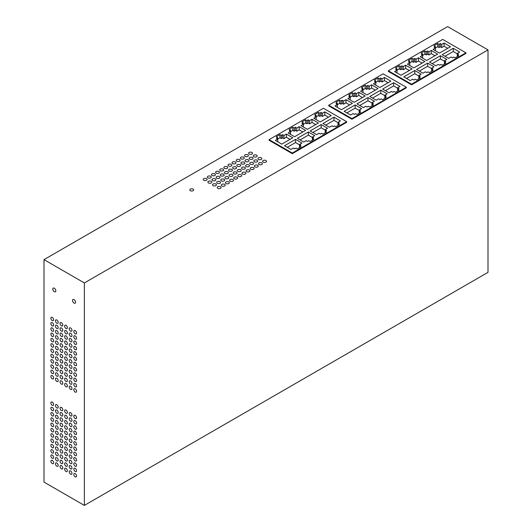 <?xml version="1.0" encoding="UTF-8"?>
<svg xmlns="http://www.w3.org/2000/svg" width="532" height="532" viewBox="0 0 532 532"><rect width="100%" height="100%" fill="white"/><g stroke="black" fill="none" stroke-linecap="round" stroke-linejoin="round"><path stroke-width="0.8" d="M465.919 53.439L411.562 84.821L388.353 71.421L388.353 70.789L442.71 39.408L465.919 52.808L465.919 53.439M269.092 139.643L323.449 108.262L346.658 121.662L346.658 122.294L292.301 153.675L269.092 140.275L269.092 139.643L292.301 153.043L292.301 153.675M265.933 160.518A1.948 1.124 0 0 0 263.812 160.278A1.948 1.124 0 0 0 262.615 161.316A1.948 1.124 0 0 0 263.18 162.107A1.948 1.124 0 0 0 265.302 162.353A1.948 1.124 0 0 0 266.505 161.316A1.948 1.124 0 0 0 265.933 160.518M243.696 157.213A1.948 1.124 0 0 0 241.575 156.973A1.948 1.124 0 0 0 240.378 158.011A1.948 1.124 0 0 0 240.943 158.802A1.948 1.124 0 0 0 243.064 159.048A1.948 1.124 0 0 0 244.268 158.011A1.948 1.124 0 0 0 243.696 157.213M218.925 171.517A1.948 1.124 0 0 0 216.81 171.271A1.948 1.124 0 0 0 215.606 172.308A1.948 1.124 0 0 0 216.178 173.106A1.948 1.124 0 0 0 218.3 173.346A1.948 1.124 0 0 0 219.497 172.308A1.948 1.124 0 0 0 218.925 171.517M248.358 159.906A1.948 1.124 0 0 0 246.236 159.66A1.948 1.124 0 0 0 245.033 160.697A1.948 1.124 0 0 0 245.604 161.495A1.948 1.124 0 0 0 247.726 161.735A1.948 1.124 0 0 0 248.929 160.697A1.948 1.124 0 0 0 248.358 159.906M228.78 181.971A1.948 1.124 0 0 0 226.659 181.725A1.948 1.124 0 0 0 225.462 182.762A1.948 1.124 0 0 0 226.027 183.56A1.948 1.124 0 0 0 228.148 183.799A1.948 1.124 0 0 0 229.352 182.762A1.948 1.124 0 0 0 228.78 181.971M215.334 178.971A1.948 1.124 0 0 0 213.212 178.725A1.948 1.124 0 0 0 212.009 179.769A1.948 1.124 0 0 0 212.581 180.561A1.948 1.124 0 0 0 214.702 180.807A1.948 1.124 0 0 0 215.899 179.769A1.948 1.124 0 0 0 215.334 178.971M257.149 160.212A1.948 1.124 0 0 0 255.028 159.966A1.948 1.124 0 0 0 253.824 161.003A1.948 1.124 0 0 0 254.396 161.801A1.948 1.124 0 0 0 256.517 162.047A1.948 1.124 0 0 0 257.714 161.003A1.948 1.124 0 0 0 257.149 160.212M248.89 164.98A1.948 1.124 0 0 0 246.768 164.734A1.948 1.124 0 0 0 245.565 165.771A1.948 1.124 0 0 0 246.136 166.569A1.948 1.124 0 0 0 248.258 166.809A1.948 1.124 0 0 0 249.461 165.771A1.948 1.124 0 0 0 248.89 164.98M244.76 167.361A1.948 1.124 0 0 0 242.639 167.121A1.948 1.124 0 0 0 241.442 168.159A1.948 1.124 0 0 0 242.007 168.95A1.948 1.124 0 0 0 244.128 169.196A1.948 1.124 0 0 0 245.332 168.159A1.948 1.124 0 0 0 244.76 167.361M253.019 162.593A1.948 1.124 0 0 0 250.898 162.353A1.948 1.124 0 0 0 249.694 163.391A1.948 1.124 0 0 0 250.266 164.182A1.948 1.124 0 0 0 252.387 164.428A1.948 1.124 0 0 0 253.584 163.391A1.948 1.124 0 0 0 253.019 162.593M236.507 172.129A1.948 1.124 0 0 0 234.386 171.883A1.948 1.124 0 0 0 233.182 172.92A1.948 1.124 0 0 0 233.754 173.718A1.948 1.124 0 0 0 235.876 173.964A1.948 1.124 0 0 0 237.073 172.92A1.948 1.124 0 0 0 236.507 172.129M251.955 152.445A1.948 1.124 0 0 0 249.834 152.205A1.948 1.124 0 0 0 248.63 153.243A1.948 1.124 0 0 0 249.202 154.034A1.948 1.124 0 0 0 251.323 154.28A1.948 1.124 0 0 0 252.52 153.243A1.948 1.124 0 0 0 251.955 152.445M256.617 155.138A1.948 1.124 0 0 0 254.495 154.892A1.948 1.124 0 0 0 253.292 155.929A1.948 1.124 0 0 0 253.864 156.727A1.948 1.124 0 0 0 255.985 156.973A1.948 1.124 0 0 0 257.182 155.929A1.948 1.124 0 0 0 256.617 155.138M240.63 169.748A1.948 1.124 0 0 0 238.509 169.502A1.948 1.124 0 0 0 237.312 170.539A1.948 1.124 0 0 0 237.884 171.337A1.948 1.124 0 0 0 239.999 171.577A1.948 1.124 0 0 0 241.202 170.539A1.948 1.124 0 0 0 240.63 169.748M261.272 157.831A1.948 1.124 0 0 0 259.151 157.585A1.948 1.124 0 0 0 257.954 158.622A1.948 1.124 0 0 0 258.519 159.42A1.948 1.124 0 0 0 260.64 159.66A1.948 1.124 0 0 0 261.844 158.622A1.948 1.124 0 0 0 261.272 157.831M247.826 154.832A1.948 1.124 0 0 0 245.704 154.586A1.948 1.124 0 0 0 244.501 155.623A1.948 1.124 0 0 0 245.072 156.421A1.948 1.124 0 0 0 247.194 156.661A1.948 1.124 0 0 0 248.397 155.623A1.948 1.124 0 0 0 247.826 154.832M232.91 179.583A1.948 1.124 0 0 0 230.788 179.344A1.948 1.124 0 0 0 229.585 180.381A1.948 1.124 0 0 0 230.157 181.173A1.948 1.124 0 0 0 232.278 181.419A1.948 1.124 0 0 0 233.482 180.381A1.948 1.124 0 0 0 232.91 179.583M261.804 162.905A1.948 1.124 0 0 0 259.683 162.659A1.948 1.124 0 0 0 258.486 163.696A1.948 1.124 0 0 0 259.051 164.494A1.948 1.124 0 0 0 261.172 164.734A1.948 1.124 0 0 0 262.376 163.696A1.948 1.124 0 0 0 261.804 162.905M231.314 164.361A1.948 1.124 0 0 0 229.192 164.122A1.948 1.124 0 0 0 227.989 165.159A1.948 1.124 0 0 0 228.56 165.951A1.948 1.124 0 0 0 230.682 166.197A1.948 1.124 0 0 0 231.886 165.159A1.948 1.124 0 0 0 231.314 164.361M193.096 189.119A1.948 1.124 0 0 0 190.975 188.873A1.948 1.124 0 0 0 189.771 189.917A1.948 1.124 0 0 0 190.343 190.709A1.948 1.124 0 0 0 192.464 190.955A1.948 1.124 0 0 0 193.661 189.917A1.948 1.124 0 0 0 193.096 189.119M231.846 169.435A1.948 1.124 0 0 0 229.724 169.196A1.948 1.124 0 0 0 228.521 170.233A1.948 1.124 0 0 0 229.093 171.025A1.948 1.124 0 0 0 231.214 171.271A1.948 1.124 0 0 0 232.418 170.233A1.948 1.124 0 0 0 231.846 169.435M214.802 173.898A1.948 1.124 0 0 0 212.68 173.651A1.948 1.124 0 0 0 211.477 174.696A1.948 1.124 0 0 0 212.049 175.487A1.948 1.124 0 0 0 214.17 175.733A1.948 1.124 0 0 0 215.367 174.696A1.948 1.124 0 0 0 214.802 173.898M211.204 181.352A1.948 1.124 0 0 0 209.083 181.113A1.948 1.124 0 0 0 207.879 182.15A1.948 1.124 0 0 0 208.451 182.942A1.948 1.124 0 0 0 210.572 183.188A1.948 1.124 0 0 0 211.776 182.15A1.948 1.124 0 0 0 211.204 181.352M240.098 164.674A1.948 1.124 0 0 0 237.977 164.428A1.948 1.124 0 0 0 236.78 165.465A1.948 1.124 0 0 0 237.352 166.263A1.948 1.124 0 0 0 239.467 166.503A1.948 1.124 0 0 0 240.67 165.465A1.948 1.124 0 0 0 240.098 164.674M245.292 172.435A1.948 1.124 0 0 0 243.171 172.195A1.948 1.124 0 0 0 241.974 173.233A1.948 1.124 0 0 0 242.539 174.024A1.948 1.124 0 0 0 244.66 174.27A1.948 1.124 0 0 0 245.864 173.233A1.948 1.124 0 0 0 245.292 172.435M237.039 177.203A1.948 1.124 0 0 0 234.918 176.957A1.948 1.124 0 0 0 233.714 177.994A1.948 1.124 0 0 0 234.286 178.792A1.948 1.124 0 0 0 236.407 179.038A1.948 1.124 0 0 0 237.605 177.994A1.948 1.124 0 0 0 237.039 177.203M223.586 174.203A1.948 1.124 0 0 0 221.465 173.964A1.948 1.124 0 0 0 220.268 175.001A1.948 1.124 0 0 0 220.833 175.793A1.948 1.124 0 0 0 222.955 176.039A1.948 1.124 0 0 0 224.158 175.001A1.948 1.124 0 0 0 223.586 174.203M235.443 161.981A1.948 1.124 0 0 0 233.322 161.735A1.948 1.124 0 0 0 232.118 162.772A1.948 1.124 0 0 0 232.69 163.57A1.948 1.124 0 0 0 234.812 163.816A1.948 1.124 0 0 0 236.008 162.772A1.948 1.124 0 0 0 235.443 161.981M224.118 179.277A1.948 1.124 0 0 0 221.997 179.038A1.948 1.124 0 0 0 220.8 180.075A1.948 1.124 0 0 0 221.365 180.867A1.948 1.124 0 0 0 223.487 181.113A1.948 1.124 0 0 0 224.69 180.075A1.948 1.124 0 0 0 224.118 179.277M253.551 167.666A1.948 1.124 0 0 0 251.43 167.427A1.948 1.124 0 0 0 250.226 168.464A1.948 1.124 0 0 0 250.798 169.256A1.948 1.124 0 0 0 252.919 169.502A1.948 1.124 0 0 0 254.116 168.464A1.948 1.124 0 0 0 253.551 167.666M241.162 174.822A1.948 1.124 0 0 0 239.048 174.576A1.948 1.124 0 0 0 237.844 175.613A1.948 1.124 0 0 0 238.416 176.411A1.948 1.124 0 0 0 240.531 176.651A1.948 1.124 0 0 0 241.734 175.613A1.948 1.124 0 0 0 241.162 174.822M232.378 174.509A1.948 1.124 0 0 0 230.256 174.27A1.948 1.124 0 0 0 229.053 175.307A1.948 1.124 0 0 0 229.625 176.099A1.948 1.124 0 0 0 231.746 176.345A1.948 1.124 0 0 0 232.95 175.307A1.948 1.124 0 0 0 232.378 174.509M244.228 162.287A1.948 1.124 0 0 0 242.107 162.047A1.948 1.124 0 0 0 240.91 163.085A1.948 1.124 0 0 0 241.475 163.876A1.948 1.124 0 0 0 243.596 164.122A1.948 1.124 0 0 0 244.8 163.085A1.948 1.124 0 0 0 244.228 162.287M252.487 157.519A1.948 1.124 0 0 0 250.366 157.279A1.948 1.124 0 0 0 249.162 158.317A1.948 1.124 0 0 0 249.734 159.108A1.948 1.124 0 0 0 251.855 159.354A1.948 1.124 0 0 0 253.052 158.317A1.948 1.124 0 0 0 252.487 157.519M220.527 186.739A1.948 1.124 0 0 0 218.406 186.493A1.948 1.124 0 0 0 217.202 187.53A1.948 1.124 0 0 0 217.774 188.328A1.948 1.124 0 0 0 219.896 188.567A1.948 1.124 0 0 0 221.093 187.53A1.948 1.124 0 0 0 220.527 186.739M224.65 184.351A1.948 1.124 0 0 0 222.529 184.112A1.948 1.124 0 0 0 221.332 185.149A1.948 1.124 0 0 0 221.897 185.941A1.948 1.124 0 0 0 224.019 186.187A1.948 1.124 0 0 0 225.222 185.149A1.948 1.124 0 0 0 224.65 184.351M227.716 171.823A1.948 1.124 0 0 0 225.595 171.577A1.948 1.124 0 0 0 224.391 172.614A1.948 1.124 0 0 0 224.963 173.412A1.948 1.124 0 0 0 227.084 173.651A1.948 1.124 0 0 0 228.288 172.614A1.948 1.124 0 0 0 227.716 171.823M239.566 159.6A1.948 1.124 0 0 0 237.445 159.354A1.948 1.124 0 0 0 236.248 160.391A1.948 1.124 0 0 0 236.82 161.189A1.948 1.124 0 0 0 238.935 161.429A1.948 1.124 0 0 0 240.138 160.391A1.948 1.124 0 0 0 239.566 159.6M219.995 181.665A1.948 1.124 0 0 0 217.874 181.419A1.948 1.124 0 0 0 216.67 182.456A1.948 1.124 0 0 0 217.242 183.254A1.948 1.124 0 0 0 219.364 183.493A1.948 1.124 0 0 0 220.561 182.456A1.948 1.124 0 0 0 219.995 181.665M249.422 170.054A1.948 1.124 0 0 0 247.3 169.808A1.948 1.124 0 0 0 246.097 170.845A1.948 1.124 0 0 0 246.668 171.643A1.948 1.124 0 0 0 248.79 171.883A1.948 1.124 0 0 0 249.993 170.845A1.948 1.124 0 0 0 249.422 170.054M223.054 169.129A1.948 1.124 0 0 0 220.933 168.89A1.948 1.124 0 0 0 219.736 169.927A1.948 1.124 0 0 0 220.301 170.719A1.948 1.124 0 0 0 222.423 170.965A1.948 1.124 0 0 0 223.626 169.927A1.948 1.124 0 0 0 223.054 169.129M210.672 176.278A1.948 1.124 0 0 0 208.551 176.039A1.948 1.124 0 0 0 207.347 177.076A1.948 1.124 0 0 0 207.919 177.868A1.948 1.124 0 0 0 210.04 178.114A1.948 1.124 0 0 0 211.244 177.076A1.948 1.124 0 0 0 210.672 176.278M228.248 176.897A1.948 1.124 0 0 0 226.127 176.651A1.948 1.124 0 0 0 224.93 177.688A1.948 1.124 0 0 0 225.495 178.486A1.948 1.124 0 0 0 227.616 178.725A1.948 1.124 0 0 0 228.82 177.688A1.948 1.124 0 0 0 228.248 176.897M215.866 184.045A1.948 1.124 0 0 0 213.744 183.799A1.948 1.124 0 0 0 212.541 184.843A1.948 1.124 0 0 0 213.113 185.635A1.948 1.124 0 0 0 215.234 185.881A1.948 1.124 0 0 0 216.431 184.843A1.948 1.124 0 0 0 215.866 184.045M257.681 165.286A1.948 1.124 0 0 0 255.56 165.04A1.948 1.124 0 0 0 254.356 166.077A1.948 1.124 0 0 0 254.928 166.875A1.948 1.124 0 0 0 257.049 167.121A1.948 1.124 0 0 0 258.246 166.077A1.948 1.124 0 0 0 257.681 165.286M227.184 166.749A1.948 1.124 0 0 0 225.063 166.503A1.948 1.124 0 0 0 223.859 167.54A1.948 1.124 0 0 0 224.431 168.338A1.948 1.124 0 0 0 226.552 168.578A1.948 1.124 0 0 0 227.756 167.54A1.948 1.124 0 0 0 227.184 166.749M219.457 176.591A1.948 1.124 0 0 0 217.342 176.345A1.948 1.124 0 0 0 216.138 177.382A1.948 1.124 0 0 0 216.71 178.18A1.948 1.124 0 0 0 218.832 178.42A1.948 1.124 0 0 0 220.029 177.382A1.948 1.124 0 0 0 219.457 176.591M206.542 178.666A1.948 1.124 0 0 0 204.421 178.42A1.948 1.124 0 0 0 203.224 179.457A1.948 1.124 0 0 0 203.789 180.255A1.948 1.124 0 0 0 205.911 180.494A1.948 1.124 0 0 0 207.114 179.457A1.948 1.124 0 0 0 206.542 178.666M235.975 167.055A1.948 1.124 0 0 0 233.854 166.809A1.948 1.124 0 0 0 232.65 167.846A1.948 1.124 0 0 0 233.222 168.644A1.948 1.124 0 0 0 235.344 168.89A1.948 1.124 0 0 0 236.541 167.846A1.948 1.124 0 0 0 235.975 167.055M406.288 87.866L351.931 119.248L328.723 105.848L328.723 105.216L383.08 73.835L406.288 87.235L406.288 87.866M488.004 49.902L84.362 282.944L43.996 259.643L43.996 482.098L84.362 505.4L488.004 272.357L488.004 49.902L447.638 26.6L43.996 259.643M84.362 282.944L84.362 505.4M53.626 415.093A1.948 1.124 60 0 1 53.227 415.984A1.948 1.124 60 0 1 51.724 415.465A1.948 1.124 60 0 1 50.873 413.504A1.948 1.124 60 0 1 51.278 412.613A1.948 1.124 60 0 1 52.781 413.138A1.948 1.124 60 0 1 53.626 415.093M67.391 354.186A1.948 1.124 60 0 1 66.985 355.077A1.948 1.124 60 0 1 65.483 354.551A1.948 1.124 60 0 1 64.638 352.596A1.948 1.124 60 0 1 65.037 351.705A1.948 1.124 60 0 1 66.54 352.224A1.948 1.124 60 0 1 67.391 354.186M67.391 385.966A1.948 1.124 60 0 1 66.985 386.857A1.948 1.124 60 0 1 65.483 386.332A1.948 1.124 60 0 1 64.638 384.377A1.948 1.124 60 0 1 65.037 383.486A1.948 1.124 60 0 1 66.54 384.004A1.948 1.124 60 0 1 67.391 385.966M62.803 436.28A1.948 1.124 60 0 1 62.397 437.171A1.948 1.124 60 0 1 60.901 436.652A1.948 1.124 60 0 1 60.05 434.691A1.948 1.124 60 0 1 60.455 433.799A1.948 1.124 60 0 1 61.951 434.325A1.948 1.124 60 0 1 62.803 436.28M62.803 462.76A1.948 1.124 60 0 1 62.397 463.651A1.948 1.124 60 0 1 60.901 463.133A1.948 1.124 60 0 1 60.05 461.178A1.948 1.124 60 0 1 60.455 460.286A1.948 1.124 60 0 1 61.951 460.805A1.948 1.124 60 0 1 62.803 462.76M62.803 325.052A1.948 1.124 60 0 1 62.397 325.943A1.948 1.124 60 0 1 60.901 325.424A1.948 1.124 60 0 1 60.05 323.463A1.948 1.124 60 0 1 60.455 322.572A1.948 1.124 60 0 1 61.951 323.097A1.948 1.124 60 0 1 62.803 325.052M76.561 338.292A1.948 1.124 60 0 1 76.156 339.183A1.948 1.124 60 0 1 74.66 338.665A1.948 1.124 60 0 1 73.808 336.709A1.948 1.124 60 0 1 74.214 335.818A1.948 1.124 60 0 1 75.71 336.337A1.948 1.124 60 0 1 76.561 338.292M53.626 372.726A1.948 1.124 60 0 1 53.227 373.617A1.948 1.124 60 0 1 51.724 373.092A1.948 1.124 60 0 1 50.873 371.137A1.948 1.124 60 0 1 51.278 370.245A1.948 1.124 60 0 1 52.781 370.764A1.948 1.124 60 0 1 53.626 372.726M76.561 332.999A1.948 1.124 60 0 1 76.156 333.89A1.948 1.124 60 0 1 74.66 333.371A1.948 1.124 60 0 1 73.808 331.409A1.948 1.124 60 0 1 74.214 330.518A1.948 1.124 60 0 1 75.71 331.044A1.948 1.124 60 0 1 76.561 332.999M53.626 367.426A1.948 1.124 60 0 1 53.227 368.317A1.948 1.124 60 0 1 51.724 367.798A1.948 1.124 60 0 1 50.873 365.836A1.948 1.124 60 0 1 51.278 364.945A1.948 1.124 60 0 1 52.781 365.471A1.948 1.124 60 0 1 53.626 367.426M53.626 446.873A1.948 1.124 60 0 1 53.227 447.764A1.948 1.124 60 0 1 51.724 447.246A1.948 1.124 60 0 1 50.873 445.284A1.948 1.124 60 0 1 51.278 444.393A1.948 1.124 60 0 1 52.781 444.918A1.948 1.124 60 0 1 53.626 446.873M71.973 446.873A1.948 1.124 60 0 1 71.574 447.764A1.948 1.124 60 0 1 70.071 447.246A1.948 1.124 60 0 1 69.22 445.284A1.948 1.124 60 0 1 69.626 444.393A1.948 1.124 60 0 1 71.128 444.918A1.948 1.124 60 0 1 71.973 446.873M67.391 465.414A1.948 1.124 60 0 1 66.985 466.305A1.948 1.124 60 0 1 65.483 465.779A1.948 1.124 60 0 1 64.638 463.824A1.948 1.124 60 0 1 65.037 462.933A1.948 1.124 60 0 1 66.54 463.452A1.948 1.124 60 0 1 67.391 465.414M71.973 346.239A1.948 1.124 60 0 1 71.574 347.13A1.948 1.124 60 0 1 70.071 346.611A1.948 1.124 60 0 1 69.22 344.65A1.948 1.124 60 0 1 69.626 343.758A1.948 1.124 60 0 1 71.128 344.284A1.948 1.124 60 0 1 71.973 346.239M67.391 449.52A1.948 1.124 60 0 1 66.985 450.411A1.948 1.124 60 0 1 65.483 449.892A1.948 1.124 60 0 1 64.638 447.931A1.948 1.124 60 0 1 65.037 447.04A1.948 1.124 60 0 1 66.54 447.565A1.948 1.124 60 0 1 67.391 449.52M71.973 367.426A1.948 1.124 60 0 1 71.574 368.317A1.948 1.124 60 0 1 70.071 367.798A1.948 1.124 60 0 1 69.22 365.836A1.948 1.124 60 0 1 69.626 364.945A1.948 1.124 60 0 1 71.128 365.471A1.948 1.124 60 0 1 71.973 367.426M58.214 433.633A1.948 1.124 60 0 1 57.808 434.524A1.948 1.124 60 0 1 56.312 433.999A1.948 1.124 60 0 1 55.461 432.044A1.948 1.124 60 0 1 55.867 431.153A1.948 1.124 60 0 1 57.363 431.671A1.948 1.124 60 0 1 58.214 433.633M53.626 462.76A1.948 1.124 60 0 1 53.227 463.651A1.948 1.124 60 0 1 51.724 463.133A1.948 1.124 60 0 1 50.873 461.178A1.948 1.124 60 0 1 51.278 460.286A1.948 1.124 60 0 1 52.781 460.805A1.948 1.124 60 0 1 53.626 462.76M67.391 338.299A1.948 1.124 60 0 1 66.985 339.183A1.948 1.124 60 0 1 65.483 338.665A1.948 1.124 60 0 1 64.638 336.709A1.948 1.124 60 0 1 65.037 335.818A1.948 1.124 60 0 1 66.54 336.337A1.948 1.124 60 0 1 67.391 338.299M53.626 441.58A1.948 1.124 60 0 1 53.227 442.471A1.948 1.124 60 0 1 51.724 441.946A1.948 1.124 60 0 1 50.873 439.991A1.948 1.124 60 0 1 51.278 439.099A1.948 1.124 60 0 1 52.781 439.618A1.948 1.124 60 0 1 53.626 441.58M71.973 372.726A1.948 1.124 60 0 1 71.574 373.61A1.948 1.124 60 0 1 70.071 373.092A1.948 1.124 60 0 1 69.22 371.137A1.948 1.124 60 0 1 69.626 370.245A1.948 1.124 60 0 1 71.128 370.764A1.948 1.124 60 0 1 71.973 372.726M58.214 343.592A1.948 1.124 60 0 1 57.808 344.483A1.948 1.124 60 0 1 56.312 343.965A1.948 1.124 60 0 1 55.461 342.003A1.948 1.124 60 0 1 55.867 341.112A1.948 1.124 60 0 1 57.363 341.63A1.948 1.124 60 0 1 58.214 343.592M76.561 380.666A1.948 1.124 60 0 1 76.156 381.557A1.948 1.124 60 0 1 74.66 381.038A1.948 1.124 60 0 1 73.808 379.077A1.948 1.124 60 0 1 74.214 378.186A1.948 1.124 60 0 1 75.71 378.711A1.948 1.124 60 0 1 76.561 380.666M67.391 332.999A1.948 1.124 60 0 1 66.985 333.89A1.948 1.124 60 0 1 65.483 333.371A1.948 1.124 60 0 1 64.638 331.409A1.948 1.124 60 0 1 65.037 330.518A1.948 1.124 60 0 1 66.54 331.044A1.948 1.124 60 0 1 67.391 332.999M67.391 348.886A1.948 1.124 60 0 1 66.985 349.777A1.948 1.124 60 0 1 65.483 349.258A1.948 1.124 60 0 1 64.638 347.303A1.948 1.124 60 0 1 65.037 346.412A1.948 1.124 60 0 1 66.54 346.931A1.948 1.124 60 0 1 67.391 348.886M71.973 425.686A1.948 1.124 60 0 1 71.574 426.578A1.948 1.124 60 0 1 70.071 426.059A1.948 1.124 60 0 1 69.22 424.097A1.948 1.124 60 0 1 69.626 423.206A1.948 1.124 60 0 1 71.128 423.731A1.948 1.124 60 0 1 71.973 425.686M71.973 383.313A1.948 1.124 60 0 1 71.574 384.204A1.948 1.124 60 0 1 70.071 383.685A1.948 1.124 60 0 1 69.22 381.73A1.948 1.124 60 0 1 69.626 380.839A1.948 1.124 60 0 1 71.128 381.358A1.948 1.124 60 0 1 71.973 383.313M58.214 370.073A1.948 1.124 60 0 1 57.808 370.964A1.948 1.124 60 0 1 56.312 370.445A1.948 1.124 60 0 1 55.461 368.483A1.948 1.124 60 0 1 55.867 367.592A1.948 1.124 60 0 1 57.363 368.117A1.948 1.124 60 0 1 58.214 370.073M71.973 452.173A1.948 1.124 60 0 1 71.574 453.058A1.948 1.124 60 0 1 70.071 452.539A1.948 1.124 60 0 1 69.22 450.584A1.948 1.124 60 0 1 69.626 449.693A1.948 1.124 60 0 1 71.128 450.212A1.948 1.124 60 0 1 71.973 452.173M76.561 438.927A1.948 1.124 60 0 1 76.156 439.818A1.948 1.124 60 0 1 74.66 439.299A1.948 1.124 60 0 1 73.808 437.337A1.948 1.124 60 0 1 74.214 436.446A1.948 1.124 60 0 1 75.71 436.972A1.948 1.124 60 0 1 76.561 438.927M53.626 340.946A1.948 1.124 60 0 1 53.227 341.837A1.948 1.124 60 0 1 51.724 341.311A1.948 1.124 60 0 1 50.873 339.356A1.948 1.124 60 0 1 51.278 338.465A1.948 1.124 60 0 1 52.781 338.984A1.948 1.124 60 0 1 53.626 340.946M58.214 380.666A1.948 1.124 60 0 1 57.808 381.557A1.948 1.124 60 0 1 56.312 381.038A1.948 1.124 60 0 1 55.461 379.077A1.948 1.124 60 0 1 55.867 378.186A1.948 1.124 60 0 1 57.363 378.711A1.948 1.124 60 0 1 58.214 380.666M67.391 444.227A1.948 1.124 60 0 1 66.985 445.118A1.948 1.124 60 0 1 65.483 444.592A1.948 1.124 60 0 1 64.638 442.637A1.948 1.124 60 0 1 65.037 441.746A1.948 1.124 60 0 1 66.54 442.265A1.948 1.124 60 0 1 67.391 444.227M62.803 351.539A1.948 1.124 60 0 1 62.397 352.43A1.948 1.124 60 0 1 60.901 351.905A1.948 1.124 60 0 1 60.05 349.95A1.948 1.124 60 0 1 60.455 349.058A1.948 1.124 60 0 1 61.951 349.577A1.948 1.124 60 0 1 62.803 351.539M58.214 348.886A1.948 1.124 60 0 1 57.808 349.777A1.948 1.124 60 0 1 56.312 349.258A1.948 1.124 60 0 1 55.461 347.303A1.948 1.124 60 0 1 55.867 346.412A1.948 1.124 60 0 1 57.363 346.931A1.948 1.124 60 0 1 58.214 348.886M67.391 470.707A1.948 1.124 60 0 1 66.985 471.598A1.948 1.124 60 0 1 65.483 471.079A1.948 1.124 60 0 1 64.638 469.118A1.948 1.124 60 0 1 65.037 468.227A1.948 1.124 60 0 1 66.54 468.752A1.948 1.124 60 0 1 67.391 470.707M67.391 375.373A1.948 1.124 60 0 1 66.985 376.264A1.948 1.124 60 0 1 65.483 375.738A1.948 1.124 60 0 1 64.638 373.783A1.948 1.124 60 0 1 65.037 372.892A1.948 1.124 60 0 1 66.54 373.411A1.948 1.124 60 0 1 67.391 375.373M58.214 364.779A1.948 1.124 60 0 1 57.808 365.67A1.948 1.124 60 0 1 56.312 365.145A1.948 1.124 60 0 1 55.461 363.19A1.948 1.124 60 0 1 55.867 362.299A1.948 1.124 60 0 1 57.363 362.817A1.948 1.124 60 0 1 58.214 364.779M67.391 364.779A1.948 1.124 60 0 1 66.985 365.67A1.948 1.124 60 0 1 65.483 365.145A1.948 1.124 60 0 1 64.638 363.19A1.948 1.124 60 0 1 65.037 362.299A1.948 1.124 60 0 1 66.54 362.817A1.948 1.124 60 0 1 67.391 364.779M53.626 378.019A1.948 1.124 60 0 1 53.227 378.91A1.948 1.124 60 0 1 51.724 378.392A1.948 1.124 60 0 1 50.873 376.43A1.948 1.124 60 0 1 51.278 375.539A1.948 1.124 60 0 1 52.781 376.064A1.948 1.124 60 0 1 53.626 378.019M53.626 404.5A1.948 1.124 60 0 1 53.227 405.391A1.948 1.124 60 0 1 51.724 404.872A1.948 1.124 60 0 1 50.873 402.91A1.948 1.124 60 0 1 51.278 402.019A1.948 1.124 60 0 1 52.781 402.544A1.948 1.124 60 0 1 53.626 404.5M53.626 351.539A1.948 1.124 60 0 1 53.227 352.43A1.948 1.124 60 0 1 51.724 351.905A1.948 1.124 60 0 1 50.873 349.95A1.948 1.124 60 0 1 51.278 349.058A1.948 1.124 60 0 1 52.781 349.577A1.948 1.124 60 0 1 53.626 351.539M53.626 346.239A1.948 1.124 60 0 1 53.227 347.13A1.948 1.124 60 0 1 51.724 346.611A1.948 1.124 60 0 1 50.873 344.65A1.948 1.124 60 0 1 51.278 343.758A1.948 1.124 60 0 1 52.781 344.284A1.948 1.124 60 0 1 53.626 346.239M58.214 465.414A1.948 1.124 60 0 1 57.808 466.305A1.948 1.124 60 0 1 56.312 465.779A1.948 1.124 60 0 1 55.461 463.824A1.948 1.124 60 0 1 55.867 462.933A1.948 1.124 60 0 1 57.363 463.452A1.948 1.124 60 0 1 58.214 465.414M58.214 438.927A1.948 1.124 60 0 1 57.808 439.818A1.948 1.124 60 0 1 56.312 439.299A1.948 1.124 60 0 1 55.461 437.337A1.948 1.124 60 0 1 55.867 436.446A1.948 1.124 60 0 1 57.363 436.972A1.948 1.124 60 0 1 58.214 438.927M76.561 444.227A1.948 1.124 60 0 1 76.156 445.118A1.948 1.124 60 0 1 74.66 444.592A1.948 1.124 60 0 1 73.808 442.637A1.948 1.124 60 0 1 74.214 441.746A1.948 1.124 60 0 1 75.71 442.265A1.948 1.124 60 0 1 76.561 444.227M75.551 302.229A2.141 1.237 60 0 1 75.112 303.207A2.141 1.237 60 0 1 73.463 302.635A2.141 1.237 60 0 1 72.525 300.48A2.141 1.237 60 0 1 72.97 299.496A2.141 1.237 60 0 1 74.62 300.075A2.141 1.237 60 0 1 75.551 302.229M71.973 378.019A1.948 1.124 60 0 1 71.574 378.91A1.948 1.124 60 0 1 70.071 378.392A1.948 1.124 60 0 1 69.22 376.43A1.948 1.124 60 0 1 69.626 375.539A1.948 1.124 60 0 1 71.128 376.058A1.948 1.124 60 0 1 71.973 378.019M71.973 388.613A1.948 1.124 60 0 1 71.574 389.504A1.948 1.124 60 0 1 70.071 388.978A1.948 1.124 60 0 1 69.22 387.023A1.948 1.124 60 0 1 69.626 386.132A1.948 1.124 60 0 1 71.128 386.651A1.948 1.124 60 0 1 71.973 388.613M53.626 409.8A1.948 1.124 60 0 1 53.227 410.691A1.948 1.124 60 0 1 51.724 410.165A1.948 1.124 60 0 1 50.873 408.21A1.948 1.124 60 0 1 51.278 407.319A1.948 1.124 60 0 1 52.781 407.838A1.948 1.124 60 0 1 53.626 409.8M62.803 409.8A1.948 1.124 60 0 1 62.397 410.691A1.948 1.124 60 0 1 60.901 410.165A1.948 1.124 60 0 1 60.05 408.21A1.948 1.124 60 0 1 60.455 407.319A1.948 1.124 60 0 1 61.951 407.838A1.948 1.124 60 0 1 62.803 409.8M62.803 430.987A1.948 1.124 60 0 1 62.397 431.878A1.948 1.124 60 0 1 60.901 431.352A1.948 1.124 60 0 1 60.05 429.397A1.948 1.124 60 0 1 60.455 428.506A1.948 1.124 60 0 1 61.951 429.025A1.948 1.124 60 0 1 62.803 430.987M58.214 375.373A1.948 1.124 60 0 1 57.808 376.264A1.948 1.124 60 0 1 56.312 375.738A1.948 1.124 60 0 1 55.461 373.783A1.948 1.124 60 0 1 55.867 372.892A1.948 1.124 60 0 1 57.363 373.411A1.948 1.124 60 0 1 58.214 375.373M76.561 359.479A1.948 1.124 60 0 1 76.156 360.37A1.948 1.124 60 0 1 74.66 359.851A1.948 1.124 60 0 1 73.808 357.89A1.948 1.124 60 0 1 74.214 356.999A1.948 1.124 60 0 1 75.71 357.524A1.948 1.124 60 0 1 76.561 359.479M62.803 441.58A1.948 1.124 60 0 1 62.397 442.471A1.948 1.124 60 0 1 60.901 441.946A1.948 1.124 60 0 1 60.05 439.991A1.948 1.124 60 0 1 60.455 439.099A1.948 1.124 60 0 1 61.951 439.618A1.948 1.124 60 0 1 62.803 441.58M62.803 346.239A1.948 1.124 60 0 1 62.397 347.13A1.948 1.124 60 0 1 60.901 346.611A1.948 1.124 60 0 1 60.05 344.65A1.948 1.124 60 0 1 60.455 343.758A1.948 1.124 60 0 1 61.951 344.284A1.948 1.124 60 0 1 62.803 346.239M67.391 327.705A1.948 1.124 60 0 1 66.985 328.596A1.948 1.124 60 0 1 65.483 328.071A1.948 1.124 60 0 1 64.638 326.116A1.948 1.124 60 0 1 65.037 325.225A1.948 1.124 60 0 1 66.54 325.744A1.948 1.124 60 0 1 67.391 327.705M58.214 327.705A1.948 1.124 60 0 1 57.808 328.596A1.948 1.124 60 0 1 56.312 328.071A1.948 1.124 60 0 1 55.461 326.116A1.948 1.124 60 0 1 55.867 325.225A1.948 1.124 60 0 1 57.363 325.744A1.948 1.124 60 0 1 58.214 327.705M58.214 412.446A1.948 1.124 60 0 1 57.808 413.337A1.948 1.124 60 0 1 56.312 412.819A1.948 1.124 60 0 1 55.461 410.857A1.948 1.124 60 0 1 55.867 409.966A1.948 1.124 60 0 1 57.363 410.491A1.948 1.124 60 0 1 58.214 412.446M55.827 290.838A2.141 1.237 60 0 1 55.388 291.822A2.141 1.237 60 0 1 53.739 291.243A2.141 1.237 60 0 1 52.801 289.089A2.141 1.237 60 0 1 53.247 288.111A2.141 1.237 60 0 1 54.896 288.683A2.141 1.237 60 0 1 55.827 290.838M71.973 430.987A1.948 1.124 60 0 1 71.574 431.878A1.948 1.124 60 0 1 70.071 431.352A1.948 1.124 60 0 1 69.22 429.397A1.948 1.124 60 0 1 69.626 428.506A1.948 1.124 60 0 1 71.128 429.025A1.948 1.124 60 0 1 71.973 430.987M71.973 462.76A1.948 1.124 60 0 1 71.574 463.651A1.948 1.124 60 0 1 70.071 463.133A1.948 1.124 60 0 1 69.22 461.178A1.948 1.124 60 0 1 69.626 460.286A1.948 1.124 60 0 1 71.128 460.805A1.948 1.124 60 0 1 71.973 462.76M53.626 452.173A1.948 1.124 60 0 1 53.227 453.065A1.948 1.124 60 0 1 51.724 452.539A1.948 1.124 60 0 1 50.873 450.584A1.948 1.124 60 0 1 51.278 449.693A1.948 1.124 60 0 1 52.781 450.212A1.948 1.124 60 0 1 53.626 452.173M67.391 454.82A1.948 1.124 60 0 1 66.985 455.711A1.948 1.124 60 0 1 65.483 455.186A1.948 1.124 60 0 1 64.638 453.231A1.948 1.124 60 0 1 65.037 452.34A1.948 1.124 60 0 1 66.54 452.858A1.948 1.124 60 0 1 67.391 454.82M76.561 370.073A1.948 1.124 60 0 1 76.156 370.964A1.948 1.124 60 0 1 74.66 370.445A1.948 1.124 60 0 1 73.808 368.483A1.948 1.124 60 0 1 74.214 367.592A1.948 1.124 60 0 1 75.71 368.117A1.948 1.124 60 0 1 76.561 370.073M76.561 423.04A1.948 1.124 60 0 1 76.156 423.931A1.948 1.124 60 0 1 74.66 423.412A1.948 1.124 60 0 1 73.808 421.45A1.948 1.124 60 0 1 74.214 420.559A1.948 1.124 60 0 1 75.71 421.078A1.948 1.124 60 0 1 76.561 423.04M71.973 330.352A1.948 1.124 60 0 1 71.574 331.243A1.948 1.124 60 0 1 70.071 330.718A1.948 1.124 60 0 1 69.22 328.763A1.948 1.124 60 0 1 69.626 327.872A1.948 1.124 60 0 1 71.128 328.39A1.948 1.124 60 0 1 71.973 330.352M62.803 335.645A1.948 1.124 60 0 1 62.397 336.537A1.948 1.124 60 0 1 60.901 336.018A1.948 1.124 60 0 1 60.05 334.056A1.948 1.124 60 0 1 60.455 333.165A1.948 1.124 60 0 1 61.951 333.69A1.948 1.124 60 0 1 62.803 335.645M67.391 423.04A1.948 1.124 60 0 1 66.985 423.931A1.948 1.124 60 0 1 65.483 423.412A1.948 1.124 60 0 1 64.638 421.45A1.948 1.124 60 0 1 65.037 420.559A1.948 1.124 60 0 1 66.54 421.078A1.948 1.124 60 0 1 67.391 423.04M76.561 476.007A1.948 1.124 60 0 1 76.156 476.898A1.948 1.124 60 0 1 74.66 476.373A1.948 1.124 60 0 1 73.808 474.418A1.948 1.124 60 0 1 74.214 473.527A1.948 1.124 60 0 1 75.71 474.045A1.948 1.124 60 0 1 76.561 476.007M58.214 444.227A1.948 1.124 60 0 1 57.808 445.118A1.948 1.124 60 0 1 56.312 444.592A1.948 1.124 60 0 1 55.461 442.637A1.948 1.124 60 0 1 55.867 441.746A1.948 1.124 60 0 1 57.363 442.265A1.948 1.124 60 0 1 58.214 444.227M62.803 452.173A1.948 1.124 60 0 1 62.397 453.065A1.948 1.124 60 0 1 60.901 452.539A1.948 1.124 60 0 1 60.05 450.584A1.948 1.124 60 0 1 60.455 449.693A1.948 1.124 60 0 1 61.951 450.212A1.948 1.124 60 0 1 62.803 452.173M76.561 375.373A1.948 1.124 60 0 1 76.156 376.264A1.948 1.124 60 0 1 74.66 375.738A1.948 1.124 60 0 1 73.808 373.783A1.948 1.124 60 0 1 74.214 372.892A1.948 1.124 60 0 1 75.71 373.411A1.948 1.124 60 0 1 76.561 375.373M71.973 473.354A1.948 1.124 60 0 1 71.574 474.245A1.948 1.124 60 0 1 70.071 473.726A1.948 1.124 60 0 1 69.22 471.764A1.948 1.124 60 0 1 69.626 470.873A1.948 1.124 60 0 1 71.128 471.399A1.948 1.124 60 0 1 71.973 473.354M67.391 433.633A1.948 1.124 60 0 1 66.985 434.524A1.948 1.124 60 0 1 65.483 433.999A1.948 1.124 60 0 1 64.638 432.044A1.948 1.124 60 0 1 65.037 431.153A1.948 1.124 60 0 1 66.54 431.671A1.948 1.124 60 0 1 67.391 433.633M71.973 415.093A1.948 1.124 60 0 1 71.574 415.984A1.948 1.124 60 0 1 70.071 415.465A1.948 1.124 60 0 1 69.22 413.504A1.948 1.124 60 0 1 69.626 412.613A1.948 1.124 60 0 1 71.128 413.138A1.948 1.124 60 0 1 71.973 415.093M76.561 470.707A1.948 1.124 60 0 1 76.156 471.598A1.948 1.124 60 0 1 74.66 471.079A1.948 1.124 60 0 1 73.808 469.118A1.948 1.124 60 0 1 74.214 468.227A1.948 1.124 60 0 1 75.71 468.752A1.948 1.124 60 0 1 76.561 470.707M62.803 372.726A1.948 1.124 60 0 1 62.397 373.617A1.948 1.124 60 0 1 60.901 373.092A1.948 1.124 60 0 1 60.05 371.137A1.948 1.124 60 0 1 60.455 370.245A1.948 1.124 60 0 1 61.951 370.764A1.948 1.124 60 0 1 62.803 372.726M62.803 340.946A1.948 1.124 60 0 1 62.397 341.837A1.948 1.124 60 0 1 60.901 341.311A1.948 1.124 60 0 1 60.05 339.356A1.948 1.124 60 0 1 60.455 338.465A1.948 1.124 60 0 1 61.951 338.984A1.948 1.124 60 0 1 62.803 340.946M62.803 367.426A1.948 1.124 60 0 1 62.397 368.317A1.948 1.124 60 0 1 60.901 367.798A1.948 1.124 60 0 1 60.05 365.836A1.948 1.124 60 0 1 60.455 364.945A1.948 1.124 60 0 1 61.951 365.471A1.948 1.124 60 0 1 62.803 367.426M67.391 359.479A1.948 1.124 60 0 1 66.985 360.37A1.948 1.124 60 0 1 65.483 359.851A1.948 1.124 60 0 1 64.638 357.89A1.948 1.124 60 0 1 65.037 356.999A1.948 1.124 60 0 1 66.54 357.524A1.948 1.124 60 0 1 67.391 359.479M67.391 438.927A1.948 1.124 60 0 1 66.985 439.818A1.948 1.124 60 0 1 65.483 439.299A1.948 1.124 60 0 1 64.638 437.337A1.948 1.124 60 0 1 65.037 436.446A1.948 1.124 60 0 1 66.54 436.972A1.948 1.124 60 0 1 67.391 438.927M62.803 378.019A1.948 1.124 60 0 1 62.397 378.91A1.948 1.124 60 0 1 60.901 378.392A1.948 1.124 60 0 1 60.05 376.43A1.948 1.124 60 0 1 60.455 375.539A1.948 1.124 60 0 1 61.951 376.064A1.948 1.124 60 0 1 62.803 378.019M71.973 356.832A1.948 1.124 60 0 1 71.574 357.723A1.948 1.124 60 0 1 70.071 357.205A1.948 1.124 60 0 1 69.22 355.243A1.948 1.124 60 0 1 69.626 354.352A1.948 1.124 60 0 1 71.128 354.877A1.948 1.124 60 0 1 71.973 356.832M62.803 420.393A1.948 1.124 60 0 1 62.397 421.284A1.948 1.124 60 0 1 60.901 420.759A1.948 1.124 60 0 1 60.05 418.804A1.948 1.124 60 0 1 60.455 417.913A1.948 1.124 60 0 1 61.951 418.431A1.948 1.124 60 0 1 62.803 420.393M67.391 343.592A1.948 1.124 60 0 1 66.985 344.483A1.948 1.124 60 0 1 65.483 343.965A1.948 1.124 60 0 1 64.638 342.003A1.948 1.124 60 0 1 65.037 341.112A1.948 1.124 60 0 1 66.54 341.63A1.948 1.124 60 0 1 67.391 343.592M53.626 425.686A1.948 1.124 60 0 1 53.227 426.578A1.948 1.124 60 0 1 51.724 426.059A1.948 1.124 60 0 1 50.873 424.097A1.948 1.124 60 0 1 51.278 423.206A1.948 1.124 60 0 1 52.781 423.731A1.948 1.124 60 0 1 53.626 425.686M53.626 362.132A1.948 1.124 60 0 1 53.227 363.024A1.948 1.124 60 0 1 51.724 362.498A1.948 1.124 60 0 1 50.873 360.543A1.948 1.124 60 0 1 51.278 359.652A1.948 1.124 60 0 1 52.781 360.171A1.948 1.124 60 0 1 53.626 362.132M58.214 354.186A1.948 1.124 60 0 1 57.808 355.077A1.948 1.124 60 0 1 56.312 354.551A1.948 1.124 60 0 1 55.461 352.596A1.948 1.124 60 0 1 55.867 351.705A1.948 1.124 60 0 1 57.363 352.224A1.948 1.124 60 0 1 58.214 354.186M71.973 335.645A1.948 1.124 60 0 1 71.574 336.537A1.948 1.124 60 0 1 70.071 336.018A1.948 1.124 60 0 1 69.22 334.056A1.948 1.124 60 0 1 69.626 333.165A1.948 1.124 60 0 1 71.128 333.69A1.948 1.124 60 0 1 71.973 335.645M62.803 468.06A1.948 1.124 60 0 1 62.397 468.951A1.948 1.124 60 0 1 60.901 468.433A1.948 1.124 60 0 1 60.05 466.471A1.948 1.124 60 0 1 60.455 465.58A1.948 1.124 60 0 1 61.951 466.099A1.948 1.124 60 0 1 62.803 468.06M67.391 370.073A1.948 1.124 60 0 1 66.985 370.964A1.948 1.124 60 0 1 65.483 370.445A1.948 1.124 60 0 1 64.638 368.483A1.948 1.124 60 0 1 65.037 367.592A1.948 1.124 60 0 1 66.54 368.117A1.948 1.124 60 0 1 67.391 370.073M53.626 436.28A1.948 1.124 60 0 1 53.227 437.171A1.948 1.124 60 0 1 51.724 436.652A1.948 1.124 60 0 1 50.873 434.691A1.948 1.124 60 0 1 51.278 433.799A1.948 1.124 60 0 1 52.781 434.325A1.948 1.124 60 0 1 53.626 436.28M76.561 343.592A1.948 1.124 60 0 1 76.156 344.483A1.948 1.124 60 0 1 74.66 343.965A1.948 1.124 60 0 1 73.808 342.003A1.948 1.124 60 0 1 74.214 341.112A1.948 1.124 60 0 1 75.71 341.63A1.948 1.124 60 0 1 76.561 343.592M71.973 441.58A1.948 1.124 60 0 1 71.574 442.471A1.948 1.124 60 0 1 70.071 441.946A1.948 1.124 60 0 1 69.22 439.991A1.948 1.124 60 0 1 69.626 439.099A1.948 1.124 60 0 1 71.128 439.618A1.948 1.124 60 0 1 71.973 441.58M76.561 417.74A1.948 1.124 60 0 1 76.156 418.631A1.948 1.124 60 0 1 74.66 418.112A1.948 1.124 60 0 1 73.808 416.157A1.948 1.124 60 0 1 74.214 415.266A1.948 1.124 60 0 1 75.71 415.785A1.948 1.124 60 0 1 76.561 417.74M71.973 362.132A1.948 1.124 60 0 1 71.574 363.024A1.948 1.124 60 0 1 70.071 362.498A1.948 1.124 60 0 1 69.22 360.543A1.948 1.124 60 0 1 69.626 359.652A1.948 1.124 60 0 1 71.128 360.171A1.948 1.124 60 0 1 71.973 362.132M53.626 356.832A1.948 1.124 60 0 1 53.227 357.723A1.948 1.124 60 0 1 51.724 357.205A1.948 1.124 60 0 1 50.873 355.243A1.948 1.124 60 0 1 51.278 354.352A1.948 1.124 60 0 1 52.781 354.877A1.948 1.124 60 0 1 53.626 356.832M58.214 359.479A1.948 1.124 60 0 1 57.808 360.37A1.948 1.124 60 0 1 56.312 359.851A1.948 1.124 60 0 1 55.461 357.89A1.948 1.124 60 0 1 55.867 356.999A1.948 1.124 60 0 1 57.363 357.524A1.948 1.124 60 0 1 58.214 359.479M53.626 457.467A1.948 1.124 60 0 1 53.227 458.358A1.948 1.124 60 0 1 51.724 457.839A1.948 1.124 60 0 1 50.873 455.877A1.948 1.124 60 0 1 51.278 454.986A1.948 1.124 60 0 1 52.781 455.512A1.948 1.124 60 0 1 53.626 457.467M53.626 430.987A1.948 1.124 60 0 1 53.227 431.878A1.948 1.124 60 0 1 51.724 431.352A1.948 1.124 60 0 1 50.873 429.397A1.948 1.124 60 0 1 51.278 428.506A1.948 1.124 60 0 1 52.781 429.025A1.948 1.124 60 0 1 53.626 430.987M76.561 385.966A1.948 1.124 60 0 1 76.156 386.857A1.948 1.124 60 0 1 74.66 386.332A1.948 1.124 60 0 1 73.808 384.377A1.948 1.124 60 0 1 74.214 383.486A1.948 1.124 60 0 1 75.71 384.004A1.948 1.124 60 0 1 76.561 385.966M76.561 354.186A1.948 1.124 60 0 1 76.156 355.077A1.948 1.124 60 0 1 74.66 354.551A1.948 1.124 60 0 1 73.808 352.596A1.948 1.124 60 0 1 74.214 351.705A1.948 1.124 60 0 1 75.71 352.224A1.948 1.124 60 0 1 76.561 354.186M67.391 417.746A1.948 1.124 60 0 1 66.985 418.631A1.948 1.124 60 0 1 65.483 418.112A1.948 1.124 60 0 1 64.638 416.157A1.948 1.124 60 0 1 65.037 415.266A1.948 1.124 60 0 1 66.54 415.785A1.948 1.124 60 0 1 67.391 417.746M62.803 457.467A1.948 1.124 60 0 1 62.397 458.358A1.948 1.124 60 0 1 60.901 457.839A1.948 1.124 60 0 1 60.05 455.877A1.948 1.124 60 0 1 60.455 454.986A1.948 1.124 60 0 1 61.951 455.512A1.948 1.124 60 0 1 62.803 457.467M76.561 433.633A1.948 1.124 60 0 1 76.156 434.524A1.948 1.124 60 0 1 74.66 433.999A1.948 1.124 60 0 1 73.808 432.044A1.948 1.124 60 0 1 74.214 431.153A1.948 1.124 60 0 1 75.71 431.671A1.948 1.124 60 0 1 76.561 433.633M58.214 454.82A1.948 1.124 60 0 1 57.808 455.711A1.948 1.124 60 0 1 56.312 455.186A1.948 1.124 60 0 1 55.461 453.231A1.948 1.124 60 0 1 55.867 452.34A1.948 1.124 60 0 1 57.363 452.858A1.948 1.124 60 0 1 58.214 454.82M53.626 319.759A1.948 1.124 60 0 1 53.227 320.65A1.948 1.124 60 0 1 51.724 320.124A1.948 1.124 60 0 1 50.873 318.169A1.948 1.124 60 0 1 51.278 317.278A1.948 1.124 60 0 1 52.781 317.797A1.948 1.124 60 0 1 53.626 319.759M58.214 417.746A1.948 1.124 60 0 1 57.808 418.631A1.948 1.124 60 0 1 56.312 418.112A1.948 1.124 60 0 1 55.461 416.157A1.948 1.124 60 0 1 55.867 415.266A1.948 1.124 60 0 1 57.363 415.785A1.948 1.124 60 0 1 58.214 417.746M76.561 449.52A1.948 1.124 60 0 1 76.156 450.411A1.948 1.124 60 0 1 74.66 449.892A1.948 1.124 60 0 1 73.808 447.931A1.948 1.124 60 0 1 74.214 447.04A1.948 1.124 60 0 1 75.71 447.565A1.948 1.124 60 0 1 76.561 449.52M67.391 460.113A1.948 1.124 60 0 1 66.985 461.005A1.948 1.124 60 0 1 65.483 460.486A1.948 1.124 60 0 1 64.638 458.524A1.948 1.124 60 0 1 65.037 457.633A1.948 1.124 60 0 1 66.54 458.158A1.948 1.124 60 0 1 67.391 460.113M67.391 428.333A1.948 1.124 60 0 1 66.985 429.224A1.948 1.124 60 0 1 65.483 428.706A1.948 1.124 60 0 1 64.638 426.744A1.948 1.124 60 0 1 65.037 425.859A1.948 1.124 60 0 1 66.54 426.378A1.948 1.124 60 0 1 67.391 428.333M58.214 423.04A1.948 1.124 60 0 1 57.808 423.931A1.948 1.124 60 0 1 56.312 423.412A1.948 1.124 60 0 1 55.461 421.45A1.948 1.124 60 0 1 55.867 420.559A1.948 1.124 60 0 1 57.363 421.078A1.948 1.124 60 0 1 58.214 423.04M62.803 425.686A1.948 1.124 60 0 1 62.397 426.578A1.948 1.124 60 0 1 60.901 426.059A1.948 1.124 60 0 1 60.05 424.097A1.948 1.124 60 0 1 60.455 423.206A1.948 1.124 60 0 1 61.951 423.731A1.948 1.124 60 0 1 62.803 425.686M58.214 407.153A1.948 1.124 60 0 1 57.808 408.044A1.948 1.124 60 0 1 56.312 407.519A1.948 1.124 60 0 1 55.461 405.564A1.948 1.124 60 0 1 55.867 404.672A1.948 1.124 60 0 1 57.363 405.191A1.948 1.124 60 0 1 58.214 407.153M62.803 446.873A1.948 1.124 60 0 1 62.397 447.764A1.948 1.124 60 0 1 60.901 447.246A1.948 1.124 60 0 1 60.05 445.284A1.948 1.124 60 0 1 60.455 444.393A1.948 1.124 60 0 1 61.951 444.918A1.948 1.124 60 0 1 62.803 446.873M53.626 420.393A1.948 1.124 60 0 1 53.227 421.284A1.948 1.124 60 0 1 51.724 420.759A1.948 1.124 60 0 1 50.873 418.804A1.948 1.124 60 0 1 51.278 417.913A1.948 1.124 60 0 1 52.781 418.431A1.948 1.124 60 0 1 53.626 420.393M58.214 460.113A1.948 1.124 60 0 1 57.808 461.005A1.948 1.124 60 0 1 56.312 460.486A1.948 1.124 60 0 1 55.461 458.524A1.948 1.124 60 0 1 55.867 457.633A1.948 1.124 60 0 1 57.363 458.158A1.948 1.124 60 0 1 58.214 460.113M71.973 436.28A1.948 1.124 60 0 1 71.574 437.171A1.948 1.124 60 0 1 70.071 436.652A1.948 1.124 60 0 1 69.22 434.691A1.948 1.124 60 0 1 69.626 433.799A1.948 1.124 60 0 1 71.128 434.325A1.948 1.124 60 0 1 71.973 436.28M76.561 465.414A1.948 1.124 60 0 1 76.156 466.305A1.948 1.124 60 0 1 74.66 465.779A1.948 1.124 60 0 1 73.808 463.824A1.948 1.124 60 0 1 74.214 462.933A1.948 1.124 60 0 1 75.71 463.452A1.948 1.124 60 0 1 76.561 465.414M62.803 362.132A1.948 1.124 60 0 1 62.397 363.024A1.948 1.124 60 0 1 60.901 362.498A1.948 1.124 60 0 1 60.05 360.543A1.948 1.124 60 0 1 60.455 359.652A1.948 1.124 60 0 1 61.951 360.171A1.948 1.124 60 0 1 62.803 362.132M71.973 457.467A1.948 1.124 60 0 1 71.574 458.358A1.948 1.124 60 0 1 70.071 457.839A1.948 1.124 60 0 1 69.22 455.877A1.948 1.124 60 0 1 69.626 454.986A1.948 1.124 60 0 1 71.128 455.505A1.948 1.124 60 0 1 71.973 457.467M53.626 330.352A1.948 1.124 60 0 1 53.227 331.243A1.948 1.124 60 0 1 51.724 330.718A1.948 1.124 60 0 1 50.873 328.763A1.948 1.124 60 0 1 51.278 327.872A1.948 1.124 60 0 1 52.781 328.39A1.948 1.124 60 0 1 53.626 330.352M53.626 335.645A1.948 1.124 60 0 1 53.227 336.537A1.948 1.124 60 0 1 51.724 336.018A1.948 1.124 60 0 1 50.873 334.056A1.948 1.124 60 0 1 51.278 333.165A1.948 1.124 60 0 1 52.781 333.69A1.948 1.124 60 0 1 53.626 335.645M71.973 340.946A1.948 1.124 60 0 1 71.574 341.837A1.948 1.124 60 0 1 70.071 341.311A1.948 1.124 60 0 1 69.22 339.356A1.948 1.124 60 0 1 69.626 338.465A1.948 1.124 60 0 1 71.128 338.984A1.948 1.124 60 0 1 71.973 340.946M53.626 325.052A1.948 1.124 60 0 1 53.227 325.943A1.948 1.124 60 0 1 51.724 325.424A1.948 1.124 60 0 1 50.873 323.463A1.948 1.124 60 0 1 51.278 322.572A1.948 1.124 60 0 1 52.781 323.097A1.948 1.124 60 0 1 53.626 325.052M76.561 391.259A1.948 1.124 60 0 1 76.156 392.151A1.948 1.124 60 0 1 74.66 391.632A1.948 1.124 60 0 1 73.808 389.67A1.948 1.124 60 0 1 74.214 388.779A1.948 1.124 60 0 1 75.71 389.304A1.948 1.124 60 0 1 76.561 391.259M62.803 415.093A1.948 1.124 60 0 1 62.397 415.984A1.948 1.124 60 0 1 60.901 415.465A1.948 1.124 60 0 1 60.05 413.504A1.948 1.124 60 0 1 60.455 412.613A1.948 1.124 60 0 1 61.951 413.138A1.948 1.124 60 0 1 62.803 415.093M67.391 412.446A1.948 1.124 60 0 1 66.985 413.337A1.948 1.124 60 0 1 65.483 412.819A1.948 1.124 60 0 1 64.638 410.857A1.948 1.124 60 0 1 65.037 409.966A1.948 1.124 60 0 1 66.54 410.491A1.948 1.124 60 0 1 67.391 412.446M67.391 380.666A1.948 1.124 60 0 1 66.985 381.557A1.948 1.124 60 0 1 65.483 381.038A1.948 1.124 60 0 1 64.638 379.077A1.948 1.124 60 0 1 65.037 378.186A1.948 1.124 60 0 1 66.54 378.711A1.948 1.124 60 0 1 67.391 380.666M58.214 332.999A1.948 1.124 60 0 1 57.808 333.89A1.948 1.124 60 0 1 56.312 333.371A1.948 1.124 60 0 1 55.461 331.409A1.948 1.124 60 0 1 55.867 330.518A1.948 1.124 60 0 1 57.363 331.044A1.948 1.124 60 0 1 58.214 332.999M58.214 428.333A1.948 1.124 60 0 1 57.808 429.224A1.948 1.124 60 0 1 56.312 428.706A1.948 1.124 60 0 1 55.461 426.75A1.948 1.124 60 0 1 55.867 425.859A1.948 1.124 60 0 1 57.363 426.378A1.948 1.124 60 0 1 58.214 428.333M76.561 454.82A1.948 1.124 60 0 1 76.156 455.711A1.948 1.124 60 0 1 74.66 455.186A1.948 1.124 60 0 1 73.808 453.231A1.948 1.124 60 0 1 74.214 452.34A1.948 1.124 60 0 1 75.71 452.858A1.948 1.124 60 0 1 76.561 454.82M62.803 383.313A1.948 1.124 60 0 1 62.397 384.204A1.948 1.124 60 0 1 60.901 383.685A1.948 1.124 60 0 1 60.05 381.73A1.948 1.124 60 0 1 60.455 380.839A1.948 1.124 60 0 1 61.951 381.358A1.948 1.124 60 0 1 62.803 383.313M71.973 351.539A1.948 1.124 60 0 1 71.574 352.43A1.948 1.124 60 0 1 70.071 351.905A1.948 1.124 60 0 1 69.22 349.95A1.948 1.124 60 0 1 69.626 349.058A1.948 1.124 60 0 1 71.128 349.577A1.948 1.124 60 0 1 71.973 351.539M58.214 338.299A1.948 1.124 60 0 1 57.808 339.183A1.948 1.124 60 0 1 56.312 338.665A1.948 1.124 60 0 1 55.461 336.709A1.948 1.124 60 0 1 55.867 335.818A1.948 1.124 60 0 1 57.363 336.337A1.948 1.124 60 0 1 58.214 338.299M62.803 330.352A1.948 1.124 60 0 1 62.397 331.243A1.948 1.124 60 0 1 60.901 330.718A1.948 1.124 60 0 1 60.05 328.763A1.948 1.124 60 0 1 60.455 327.872A1.948 1.124 60 0 1 61.951 328.39A1.948 1.124 60 0 1 62.803 330.352M76.561 348.886A1.948 1.124 60 0 1 76.156 349.777A1.948 1.124 60 0 1 74.66 349.258A1.948 1.124 60 0 1 73.808 347.296A1.948 1.124 60 0 1 74.214 346.412A1.948 1.124 60 0 1 75.71 346.931A1.948 1.124 60 0 1 76.561 348.886M76.561 428.333A1.948 1.124 60 0 1 76.156 429.224A1.948 1.124 60 0 1 74.66 428.706A1.948 1.124 60 0 1 73.808 426.744A1.948 1.124 60 0 1 74.214 425.859A1.948 1.124 60 0 1 75.71 426.378A1.948 1.124 60 0 1 76.561 428.333M62.803 356.832A1.948 1.124 60 0 1 62.397 357.723A1.948 1.124 60 0 1 60.901 357.205A1.948 1.124 60 0 1 60.05 355.243A1.948 1.124 60 0 1 60.455 354.352A1.948 1.124 60 0 1 61.951 354.877A1.948 1.124 60 0 1 62.803 356.832M71.973 468.06A1.948 1.124 60 0 1 71.574 468.951A1.948 1.124 60 0 1 70.071 468.426A1.948 1.124 60 0 1 69.22 466.471A1.948 1.124 60 0 1 69.626 465.58A1.948 1.124 60 0 1 71.128 466.099A1.948 1.124 60 0 1 71.973 468.06M71.973 420.393A1.948 1.124 60 0 1 71.574 421.284A1.948 1.124 60 0 1 70.071 420.759A1.948 1.124 60 0 1 69.22 418.804A1.948 1.124 60 0 1 69.626 417.913A1.948 1.124 60 0 1 71.128 418.431A1.948 1.124 60 0 1 71.973 420.393M76.561 364.779A1.948 1.124 60 0 1 76.156 365.67A1.948 1.124 60 0 1 74.66 365.145A1.948 1.124 60 0 1 73.808 363.19A1.948 1.124 60 0 1 74.214 362.299A1.948 1.124 60 0 1 75.71 362.817A1.948 1.124 60 0 1 76.561 364.779M76.561 460.113A1.948 1.124 60 0 1 76.156 461.005A1.948 1.124 60 0 1 74.66 460.486A1.948 1.124 60 0 1 73.808 458.524A1.948 1.124 60 0 1 74.214 457.633A1.948 1.124 60 0 1 75.71 458.158A1.948 1.124 60 0 1 76.561 460.113M58.214 449.52A1.948 1.124 60 0 1 57.808 450.411A1.948 1.124 60 0 1 56.312 449.892A1.948 1.124 60 0 1 55.461 447.931A1.948 1.124 60 0 1 55.867 447.04A1.948 1.124 60 0 1 57.363 447.565A1.948 1.124 60 0 1 58.214 449.52M58.214 322.405A1.948 1.124 60 0 1 57.808 323.296A1.948 1.124 60 0 1 56.312 322.778A1.948 1.124 60 0 1 55.461 320.816A1.948 1.124 60 0 1 55.867 319.925A1.948 1.124 60 0 1 57.363 320.45A1.948 1.124 60 0 1 58.214 322.405M367.978 97.536L374.402 101.246L372.014 102.623L373.391 103.421L372.107 104.159L373.484 104.957L369.813 107.072L368.437 106.28L367.153 107.018L365.777 106.227L363.389 107.604L356.972 103.893L367.978 97.536L367.978 100.714L372.014 103.048M359.725 105.482L367.978 100.714M406.288 87.235L351.931 118.616L351.931 119.248M351.931 118.616L328.723 105.216M372.014 102.623L372.014 105.802M389.025 92.801L382.601 89.097L393.607 82.739L400.031 86.45L397.643 87.827L399.02 88.618L397.737 89.363L399.113 90.154L395.442 92.275L394.066 91.477L392.782 92.222L391.406 91.424L389.025 92.801M350.575 114.998L344.151 111.294L355.163 104.937L361.587 108.648L359.2 110.024L360.576 110.816L359.293 111.56L360.669 112.352L356.999 114.473L355.622 113.675L354.339 114.42L352.962 113.622L350.575 114.998M379.848 87.507L373.424 83.797L375.811 82.42L374.435 81.629L375.718 80.884L374.342 80.093L378.013 77.971L379.389 78.769L380.673 78.024L382.049 78.822L384.437 77.446L390.86 81.15L379.848 87.507M352.41 103.348L341.404 109.705L334.98 105.994L337.368 104.618L335.991 103.826L337.275 103.082L335.898 102.29L339.569 100.169L340.946 100.967L342.229 100.222L343.606 101.02L345.986 99.644L352.41 103.348M378.039 88.551L367.033 94.909L360.61 91.198L362.997 89.822L361.62 89.03L362.904 88.285L361.527 87.494L365.198 85.373L366.575 86.164L367.858 85.426L369.235 86.217L371.622 84.841L378.039 88.551M354.219 102.304L347.795 98.6L350.182 97.223L348.806 96.425L350.089 95.687L348.713 94.889L352.384 92.774L353.76 93.566L355.043 92.827L356.42 93.619L358.807 92.242L365.225 95.953L354.219 102.304M378.591 98.826L376.204 100.202L369.787 96.498L380.792 90.141L387.216 93.845L384.829 95.221L386.205 96.019L384.922 96.758L386.298 97.555L382.628 99.67L381.251 98.879L379.968 99.617L378.591 98.826M397.737 89.363L397.737 90.952M397.643 87.827L397.643 91.005M393.607 82.739L393.607 85.918L397.643 88.252M393.607 85.918L385.354 90.686M359.293 111.56L359.293 113.15M359.2 110.024L359.2 113.203M355.163 104.937L355.163 108.116L359.2 110.443M346.904 112.884L355.163 108.116M378.013 77.971L378.013 81.15L375.811 82.42L375.811 85.18M375.718 80.884L375.718 82.367M379.389 78.769L379.389 81.948L378.013 81.15M380.673 78.024L380.673 81.203L379.389 81.948M382.049 78.822L382.049 82.001L380.673 81.203M384.437 77.446L384.437 80.625L382.049 82.001M388.107 82.739L384.437 80.625M345.986 99.644L345.986 102.822L343.606 104.199L342.229 103.401L340.946 104.146L339.569 103.348L339.569 100.169M349.657 104.937L345.986 102.822M343.606 101.02L343.606 104.199M342.229 100.222L342.229 103.401M340.946 100.967L340.946 104.146M337.368 107.378L337.368 104.618L339.569 103.348M337.275 103.082L337.275 104.565M365.198 85.373L365.198 88.551L362.997 89.822L362.997 92.575M362.904 88.285L362.904 89.768M366.575 86.164L366.575 89.343L365.198 88.551M367.858 85.426L367.858 88.605L366.575 89.343M369.235 86.217L369.235 89.396L367.858 88.605M371.622 84.841L371.622 88.019L369.235 89.396M375.293 90.141L371.622 88.019M352.384 92.774L352.384 95.953L350.182 97.223L350.182 99.976M350.089 95.687L350.089 97.17M353.76 93.566L353.76 96.744L352.384 95.953M355.043 92.827L355.043 96.006L353.76 96.744M356.42 93.619L356.42 96.797L355.043 96.006M358.807 92.242L358.807 95.421L356.42 96.797M362.472 97.536L358.807 95.421M384.922 96.758L384.922 98.347M384.829 95.221L384.829 98.4M380.792 90.141L380.792 93.319L384.829 95.647M380.792 93.319L372.54 98.088M372.107 104.159L372.107 105.748M465.919 52.808L411.562 84.189L411.562 84.821M411.562 84.189L388.353 70.789M431.645 68.196L433.021 68.994L431.738 69.732L433.115 70.53L429.444 72.645L428.067 71.853L426.784 72.591L425.407 71.8L423.02 73.177L416.596 69.466L427.608 63.115L434.032 66.819L431.645 68.196L431.645 71.374M427.608 63.115L427.608 66.287L431.645 68.621M419.349 71.055L427.608 66.287M448.656 58.374L442.232 54.67L453.237 48.312L459.661 52.023L457.274 53.4L458.651 54.191L457.367 54.936L458.744 55.727L455.073 57.848L453.696 57.05L452.413 57.795L451.036 56.997L448.656 58.374M410.205 80.571L403.781 76.867L414.794 70.51L421.211 74.221L418.83 75.597L420.207 76.389L418.923 77.133L420.293 77.925L416.629 80.046L415.253 79.248L413.969 79.993L412.593 79.195L410.205 80.571M439.479 53.08L433.055 49.376L435.442 47.993L434.065 47.202L435.349 46.457L433.972 45.666L437.643 43.544L439.02 44.342L440.303 43.597L441.68 44.395L444.067 43.019L450.484 46.723L439.479 53.08M412.041 68.921L401.028 75.278L394.611 71.567L396.992 70.191L395.622 69.399L396.905 68.655L395.529 67.863L399.2 65.742L400.569 66.54L401.859 65.795L403.236 66.593L405.617 65.217L412.041 68.921M437.67 54.124L426.664 60.482L420.24 56.771L422.627 55.395L421.251 54.603L422.534 53.858L421.158 53.067L424.829 50.946L426.205 51.744L427.489 50.999L428.865 51.797L431.252 50.414L437.67 54.124M413.849 67.877L407.426 64.172L409.813 62.796L408.436 61.998L409.72 61.26L408.343 60.462L412.014 58.347L413.391 59.138L414.674 58.4L416.051 59.192L418.431 57.815L424.855 61.526L413.849 67.877M438.222 64.399L435.834 65.775L429.417 62.071L440.423 55.714L446.847 59.418L444.459 60.794L445.836 61.592L444.553 62.33L445.929 63.128L442.258 65.25L440.882 64.452L439.598 65.197L438.222 64.399M457.367 54.936L457.367 56.525M457.274 53.4L457.274 56.578M453.237 48.312L453.237 51.491L457.274 53.825M453.237 51.491L444.985 56.259M418.923 77.133L418.923 78.723M418.83 75.597L418.83 78.776M414.794 70.51L414.794 73.689L418.83 76.016M406.534 78.457L414.794 73.689M437.643 43.544L437.643 46.723L435.442 47.993L435.442 50.753M435.349 46.457L435.349 47.94M439.02 44.342L439.02 47.521L437.643 46.723M440.303 43.597L440.303 46.776L439.02 47.521M441.68 44.395L441.68 47.574L440.303 46.776M444.067 43.019L444.067 46.198L441.68 47.574M447.738 48.312L444.067 46.198M405.617 65.217L405.617 68.395L403.236 69.772L401.859 68.974L400.569 69.719L399.2 68.921L399.2 65.742M409.288 70.51L405.617 68.395M403.236 66.593L403.236 69.772M401.859 65.795L401.859 68.974M400.569 66.54L400.569 69.719M396.992 72.951L396.992 70.191L399.2 68.921M396.905 68.655L396.905 70.138M424.829 50.946L424.829 54.124L422.627 55.395L422.627 58.148M422.534 53.858L422.534 55.341M426.205 51.744L426.205 54.916L424.829 54.124M427.489 50.999L427.489 54.178L426.205 54.916M428.865 51.797L428.865 54.969L427.489 54.178M431.252 50.414L431.252 53.592L428.865 54.969M434.917 55.714L431.252 53.592M412.014 58.347L412.014 61.526L409.813 62.796L409.813 65.549M409.72 61.26L409.72 62.743M413.391 59.138L413.391 62.317L412.014 61.526M414.674 58.4L414.674 61.579L413.391 62.317M416.051 59.192L416.051 62.37L414.674 61.579M418.431 57.815L418.431 60.994L416.051 62.37M422.102 63.115L418.431 60.994M444.553 62.33L444.553 63.92M444.459 60.794L444.459 63.973M440.423 55.714L440.423 58.892L444.459 61.22M440.423 58.892L432.17 63.66M431.738 69.732L431.738 71.321M300.095 139.909L308.347 135.141L312.384 137.475M308.347 131.963L314.771 135.673L312.384 137.05L313.76 137.848L312.477 138.586L313.853 139.377L310.183 141.499L308.806 140.707L307.523 141.446L306.146 140.654L303.759 142.031L297.341 138.32L308.347 131.963L308.347 135.141M346.658 121.662L292.301 153.043M312.384 137.05L312.384 140.229M290.944 149.425L284.527 145.721L295.533 139.364L301.957 143.075L299.569 144.451L300.946 145.243L299.662 145.987L301.039 146.779L297.368 148.9L295.992 148.102L294.708 148.847L293.332 148.049L290.944 149.425M281.774 144.132L275.35 140.421L277.737 139.045L276.361 138.254L277.644 137.509L276.268 136.717L279.938 134.596L281.315 135.394L282.598 134.649L283.975 135.447L286.362 134.071L292.78 137.775L281.774 144.132M307.403 129.336L300.979 125.625L303.366 124.249L301.99 123.457L303.273 122.712L301.897 121.921L305.567 119.8L306.944 120.591L308.228 119.853L309.604 120.644L311.991 119.268L318.415 122.978L307.403 129.336M305.594 130.38L294.588 136.731L288.164 133.027L290.552 131.65L289.175 130.852L290.459 130.114L289.082 129.316L292.753 127.201L294.13 127.993L295.413 127.254L296.79 128.046L299.177 126.669L305.594 130.38M318.961 133.253L316.58 134.629L310.156 130.925L321.162 124.568L327.586 128.272L325.198 129.648L326.575 130.446L325.291 131.185L326.668 131.983L322.997 134.097L321.621 133.306L320.337 134.044L318.961 133.253M331.23 115.577L320.217 121.934L313.8 118.224L316.181 116.847L314.804 116.056L316.094 115.311L314.718 114.52L318.382 112.398L319.759 113.196L321.042 112.451L322.419 113.25L324.806 111.873L331.23 115.577M329.394 127.228L322.971 123.524L333.983 117.166L340.4 120.877L338.02 122.254L339.396 123.045L338.106 123.79L339.483 124.581L335.812 126.702L334.442 125.904L333.152 126.649L331.782 125.851L329.394 127.228M299.662 145.987L299.662 147.577M299.569 144.451L299.569 147.63M295.533 139.364L295.533 142.543L299.569 144.87M287.273 147.311L295.533 142.543M279.938 134.596L279.938 137.775L277.737 139.045L277.737 141.798M277.644 137.509L277.644 138.992M281.315 135.394L281.315 138.573L279.938 137.775M282.598 134.649L282.598 137.828L281.315 138.573M283.975 135.447L283.975 138.626L282.598 137.828M286.362 134.071L286.362 137.249L283.975 138.626M290.026 139.364L286.362 137.249M305.567 119.8L305.567 122.978L303.366 124.249L303.366 127.002M303.273 122.712L303.273 124.195M306.944 120.591L306.944 123.77L305.567 122.978M308.228 119.853L308.228 123.032L306.944 123.77M309.604 120.644L309.604 123.823L308.228 123.032M311.991 119.268L311.991 122.446L309.604 123.823M315.662 124.568L311.991 122.446M299.177 126.669L299.177 129.848L296.79 131.224L295.413 130.426L294.13 131.171L292.753 130.38L292.753 127.201M302.848 131.963L299.177 129.848M296.79 128.046L296.79 131.224M295.413 127.254L295.413 130.426M294.13 127.993L294.13 131.171M290.552 134.403L290.552 131.65L292.753 130.38M290.459 130.114L290.459 131.597M325.291 131.185L325.291 132.774M325.198 129.648L325.198 132.827M321.162 124.568L321.162 127.746L325.198 130.074M321.162 127.746L312.909 132.508M318.382 112.398L318.382 115.577L316.181 116.847L316.181 119.607M316.094 115.311L316.094 116.794M319.759 113.196L319.759 116.375L318.382 115.577M321.042 112.451L321.042 115.63L319.759 116.375M322.419 113.25L322.419 116.428L321.042 115.63M324.806 111.873L324.806 115.052L322.419 116.428M328.477 117.166L324.806 115.052M338.106 123.79L338.106 125.379M338.02 122.254L338.02 125.432M333.983 117.166L333.983 120.345L338.02 122.673M333.983 120.345L325.724 125.113M312.477 138.586L312.477 140.175"/></g></svg>
